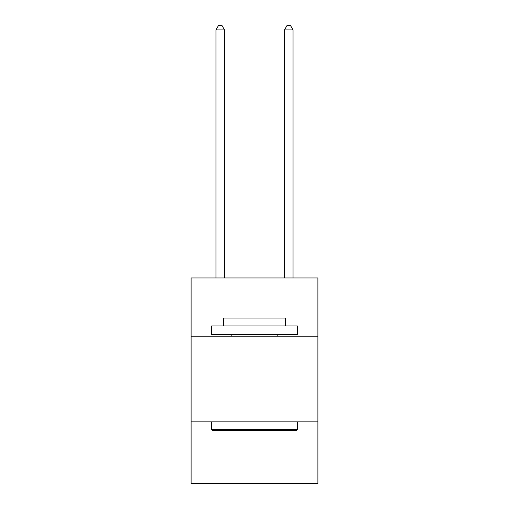 <?xml version="1.0" encoding="UTF-8"?>
<svg xmlns="http://www.w3.org/2000/svg" width="509" height="509" viewBox="0 0 509 509"><rect width="100%" height="100%" fill="white"/><g stroke="black" fill="none" stroke-linecap="round" stroke-linejoin="round"><path stroke-width="0.76" d="M317.89 336.22L317.89 277.971L191.11 277.971L191.11 336.22L317.89 336.22L317.89 483.55L191.11 483.55L191.11 336.22M317.89 421.878L191.11 421.878M212.698 430.442L211.674 429.411L297.326 429.411L296.302 430.442L212.698 430.442M297.326 325.938L297.326 334.502L211.674 334.502L211.674 325.938L297.326 325.938M223.661 325.938L223.661 318.061L285.339 318.061L285.339 325.938M297.326 421.878L297.326 429.411M211.674 421.878L211.674 429.411M277.799 334.502L277.799 336.22M231.201 334.502L231.201 336.22M224.52 277.971L224.52 29.904L215.956 29.904L215.956 277.971M215.956 29.904L218.526 25.45L221.949 25.45L224.52 29.904M293.044 277.971L293.044 29.904L284.48 29.904L284.48 277.971M284.48 29.904L287.051 25.45L290.474 25.45L293.044 29.904"/></g></svg>
